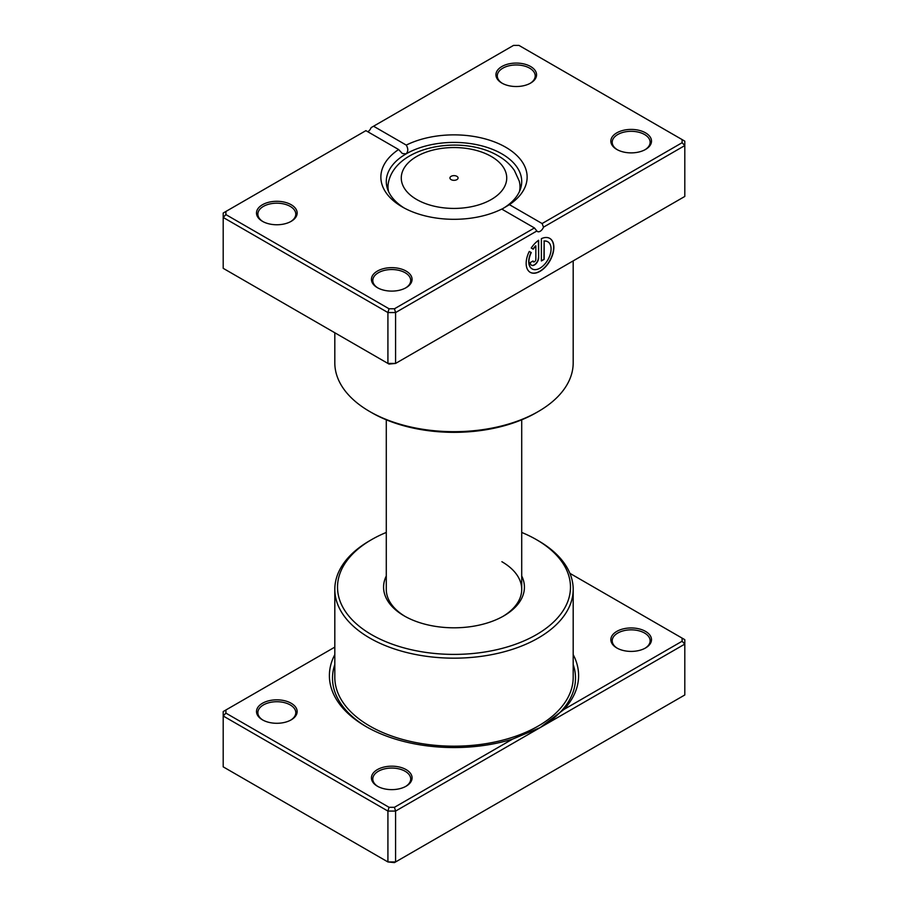 <?xml version="1.0" encoding="UTF-8"?>
<svg xmlns="http://www.w3.org/2000/svg" width="908" height="908" viewBox="0 0 908 908"><rect width="100%" height="100%" fill="white"/><g stroke="black" fill="none" stroke-linecap="round" stroke-linejoin="round"><path stroke-width="1.36" d="M512.577 739.112L540.192 727.592L395.582 811.082L394.458 807.303L512.577 739.112A124.6 71.936 180 0 1 365.89 726.491L365.89 726.491A124.6 71.936 180 0 1 334.814 654.634M616.804 647.971L616.804 647.971A20.316 11.725 180 0 1 616.804 631.389A20.316 11.725 180 0 1 645.543 631.389A20.316 11.725 180 0 1 645.543 647.971A20.316 11.725 180 0 1 616.804 647.971M645.043 648.244A18.966 10.953 0 0 0 650.139 640.787A18.966 10.953 0 0 0 644.578 633.046A18.966 10.953 0 0 0 623.921 630.674A18.966 10.953 0 0 0 612.208 640.787A18.966 10.953 0 0 0 617.304 648.244M377.387 786.203L377.387 786.203A20.316 11.725 180 0 1 377.387 769.609A20.316 11.725 180 0 1 406.114 769.609A20.316 11.725 180 0 1 406.114 786.203A20.316 11.725 180 0 1 377.387 786.203M405.615 786.476A18.966 10.953 0 0 0 410.711 779.019A18.966 10.953 0 0 0 405.161 771.278A18.966 10.953 0 0 0 384.493 768.894A18.966 10.953 0 0 0 372.791 779.019A18.966 10.953 0 0 0 377.876 786.476M262.457 719.851L262.457 719.851A20.316 11.725 180 0 1 262.457 703.269A20.316 11.725 180 0 1 291.196 703.269A20.316 11.725 180 0 1 291.196 719.851A20.316 11.725 180 0 1 262.457 719.851M290.696 720.123A18.966 10.953 0 0 0 295.792 712.666A18.966 10.953 0 0 0 290.231 704.926A18.966 10.953 0 0 0 269.574 702.554A18.966 10.953 0 0 0 257.861 712.666A18.966 10.953 0 0 0 262.957 720.123M521.714 575.978A70.427 40.656 180 0 1 503.804 615.896A70.427 40.656 180 0 1 404.196 615.896L404.196 615.896A70.427 40.656 180 0 1 386.286 575.978M386.286 419.802L386.286 589.36A67.714 39.101 0 0 0 405.172 616.453M371.633 634.703A116.474 67.249 0 0 0 536.356 634.703A116.474 67.249 0 0 0 536.367 539.602L538.274 540.703A119.186 68.815 180 0 1 573.186 589.36A119.186 68.815 180 0 1 499.616 652.931A119.186 68.815 180 0 1 369.726 638.018A119.186 68.815 180 0 1 334.814 589.36A119.186 68.815 180 0 1 369.726 540.703L371.633 539.602A116.474 67.249 0 0 0 371.633 634.703M682.101 638.108L684.802 639.675L684.802 644.101L540.192 727.592L563.97 709.443L682.101 641.241L682.101 638.108L569.918 573.345M334.814 647.12L225.899 709.988L225.899 713.12L389.044 807.303L387.92 811.082L387.92 861.953L394.458 862.6L395.582 861.953L395.582 811.082L387.92 811.082L223.198 715.981L223.198 766.851L387.92 861.953L395.582 861.953L684.802 694.972L684.802 644.101L682.101 641.241M225.899 709.988L223.198 711.554L223.198 715.981L225.899 713.12M389.044 807.303L394.458 807.303M573.186 654.634A124.6 71.936 180 0 1 563.97 709.443M538.274 540.703L536.367 539.602A116.474 67.249 0 0 0 521.714 532.44M386.286 532.44A116.474 67.249 0 0 0 371.633 539.602M502.828 616.453A67.714 39.101 0 0 0 521.714 589.36A67.714 39.101 0 0 0 501.886 561.712M456.872 176.322A4.063 2.349 0 0 0 452.445 175.811A4.063 2.349 0 0 0 449.937 177.979A4.063 2.349 0 0 0 451.128 179.636A4.063 2.349 0 0 0 455.555 180.147A4.063 2.349 0 0 0 458.063 177.979A4.063 2.349 0 0 0 456.872 176.322M551.02 273.683L524.733 288.869A1.351 0.658 -113.1 0 0 524.733 288.869A119.186 68.815 180 0 1 524.654 288.903M549.987 274.273A119.186 68.815 180 0 1 549.93 274.329A1.351 0.885 -128.1 0 0 549.93 274.329L525.539 288.392M532.077 268.87A15.663 9.046 -60 0 1 531.975 268.813A15.663 9.046 -60 0 1 531.067 252.458L531.248 252.572A15.663 9.046 120 0 0 532.167 268.927A15.663 9.046 120 0 0 539.999 268.155A15.663 9.046 120 0 0 550.237 254.353A15.663 9.046 120 0 0 547.842 241.8A15.663 9.046 120 0 0 544.153 241.108L544.153 259.359L541.384 260.959L541.384 238.656A19.579 11.305 -60 0 1 549.794 238.407A19.579 11.305 -60 0 1 552.802 254.092A19.579 11.305 -60 0 1 539.999 271.356A19.579 11.305 -60 0 1 530.215 272.321A19.579 11.305 -60 0 1 529.285 251.437L531.248 252.572M530.113 272.264A19.579 11.305 120 0 0 539.817 271.242A19.579 11.305 120 0 0 552.575 254.07A19.579 11.305 120 0 0 549.703 238.35M538.614 257.758A5.879 3.394 -60 0 1 534.46 264.954A5.879 3.394 -60 0 1 531.532 265.25A5.879 3.394 -60 0 1 530.306 262.56L533.075 260.959A1.964 1.135 120 0 0 533.484 261.856A1.964 1.135 120 0 0 534.46 261.754A1.964 1.135 120 0 0 535.845 259.359L535.845 245.898A15.663 9.046 120 0 0 533.212 249.178L531.237 248.043A19.579 11.305 -60 0 1 538.614 240.257L538.614 257.758L538.433 240.393M531.43 265.193A5.879 3.394 120 0 0 534.279 264.841A5.879 3.394 120 0 0 538.433 257.645M533.393 261.788A1.964 1.135 -60 0 1 533.291 261.742A1.964 1.135 -60 0 1 532.905 261.061M616.804 149.445L616.804 149.445A20.316 11.725 180 0 1 616.804 132.852A20.316 11.725 180 0 1 645.543 132.852A20.316 11.725 180 0 1 645.543 149.445A20.316 11.725 180 0 1 616.804 149.445M645.043 149.718A18.966 10.953 0 0 0 650.139 142.261A18.966 10.953 0 0 0 644.578 134.52A18.966 10.953 0 0 0 623.921 132.137A18.966 10.953 0 0 0 612.208 142.261A18.966 10.953 0 0 0 617.304 149.718M377.387 287.677L377.387 287.677A20.316 11.725 180 0 1 377.387 271.083A20.316 11.725 180 0 1 406.114 271.083A20.316 11.725 180 0 1 406.114 287.677A20.316 11.725 180 0 1 377.387 287.677M405.615 287.95A18.966 10.953 0 0 0 410.711 280.481A18.966 10.953 0 0 0 405.161 272.74A18.966 10.953 0 0 0 384.493 270.368A18.966 10.953 0 0 0 372.791 280.481A18.966 10.953 0 0 0 377.876 287.95M262.457 221.325L262.457 221.325A20.316 11.725 180 0 1 262.457 204.731A20.316 11.725 180 0 1 291.196 204.731A20.316 11.725 180 0 1 291.196 221.325A20.316 11.725 180 0 1 262.457 221.325M290.696 221.597A18.966 10.953 0 0 0 295.792 214.14A18.966 10.953 0 0 0 290.231 206.4A18.966 10.953 0 0 0 269.574 204.016A18.966 10.953 0 0 0 257.861 214.14A18.966 10.953 0 0 0 262.957 221.597M501.886 83.093L501.886 83.093A20.316 11.725 180 0 1 501.886 66.511A20.316 11.725 180 0 1 530.612 66.511A20.316 11.725 180 0 1 530.612 83.093A20.316 11.725 180 0 1 501.886 83.093M530.124 83.366A18.966 10.953 0 0 0 535.209 75.909A18.966 10.953 0 0 0 529.659 68.168A18.966 10.953 0 0 0 508.991 65.796A18.966 10.953 0 0 0 497.289 75.909A18.966 10.953 0 0 0 502.385 83.366M538.274 411.528L536.367 412.641A116.474 67.249 180 0 1 371.633 412.641L369.726 411.528A119.186 68.815 0 0 0 538.274 411.528A119.186 68.815 0 0 0 573.186 362.871L573.186 260.88M501.738 209.078A73.139 42.222 180 0 1 402.289 206.945L402.289 206.945A73.139 42.222 180 0 1 398.601 149.525L365.89 130.65L225.899 211.462L225.899 214.594L389.044 308.777L394.458 308.777L534.449 227.953L501.738 209.078M509.399 204.652L542.11 223.538L682.101 142.715L682.101 139.582L518.956 45.4L513.542 45.4L373.551 126.223L406.262 145.098A73.139 42.222 180 0 1 505.711 147.232A73.139 42.222 180 0 1 509.399 204.652L501.886 209.158A67.714 39.101 0 0 0 521.714 181.509A67.714 39.101 0 0 0 501.886 153.872A67.714 39.101 0 0 0 406.114 153.872A67.714 39.101 0 0 0 386.286 181.509A67.714 39.101 0 0 0 404.276 208.057M225.899 214.594L223.198 217.455L223.198 268.325L387.92 363.427L395.582 363.427L684.802 196.446L684.802 145.575L543.506 227.148A5.414 3.133 -60 0 1 537.479 231.54A5.414 3.133 -60 0 1 536.878 230.984L395.582 312.556L387.92 312.556L223.198 217.455L223.198 213.028L225.899 211.462M389.044 308.777L387.92 312.556L387.92 363.427L389.044 364.074L395.582 363.427L395.582 312.556L394.458 308.777M373.551 126.223L371.122 127.619A5.414 3.133 -60 0 1 367.808 131.751M682.101 139.582L684.802 141.149L684.802 145.575L682.101 142.715M334.814 332.759L334.814 362.871A119.186 68.815 0 0 0 369.726 411.528L371.633 412.641M398.601 149.525L402.358 153.531L406.114 153.872C408.271 151.5 408.316 148.583 406.262 145.098M543.506 227.148L542.11 223.538M534.449 227.953L536.878 230.984M533.019 249.064A15.663 9.046 -60 0 1 535.663 245.796L535.845 245.898M531.067 252.458L529.285 251.437M541.384 260.732L544.153 259.359M543.971 259.245L544.153 241.108M543.971 240.995A15.663 9.046 -60 0 1 547.649 241.687A15.663 9.046 -60 0 1 547.74 241.744M573.186 589.36L573.186 677.368A119.186 68.815 180 0 1 499.616 740.939A119.186 68.815 180 0 1 369.726 726.025A119.186 68.815 180 0 1 334.814 677.368L334.814 589.36M367.002 727.115A121.502 70.143 180 0 1 334.814 664.531M573.186 664.531A121.502 70.143 180 0 1 540.056 727.671M416.715 199.51A52.732 30.441 0 0 0 491.285 199.51A52.732 30.441 0 0 0 491.285 156.46A52.732 30.441 0 0 0 416.715 156.46A52.732 30.441 0 0 0 416.715 199.51M520.738 188.149L519.263 181.112A65.989 38.102 180 0 1 519.478 191.486M388.522 191.486A65.989 38.102 180 0 1 388.738 181.112L387.262 188.149M519.263 181.112L514.416 170.488C510.353 164.586 504.905 159.683 498.061 155.779C463.046 134.906 397.67 145.303 388.738 181.112M521.714 419.802L521.714 589.36"/></g></svg>
